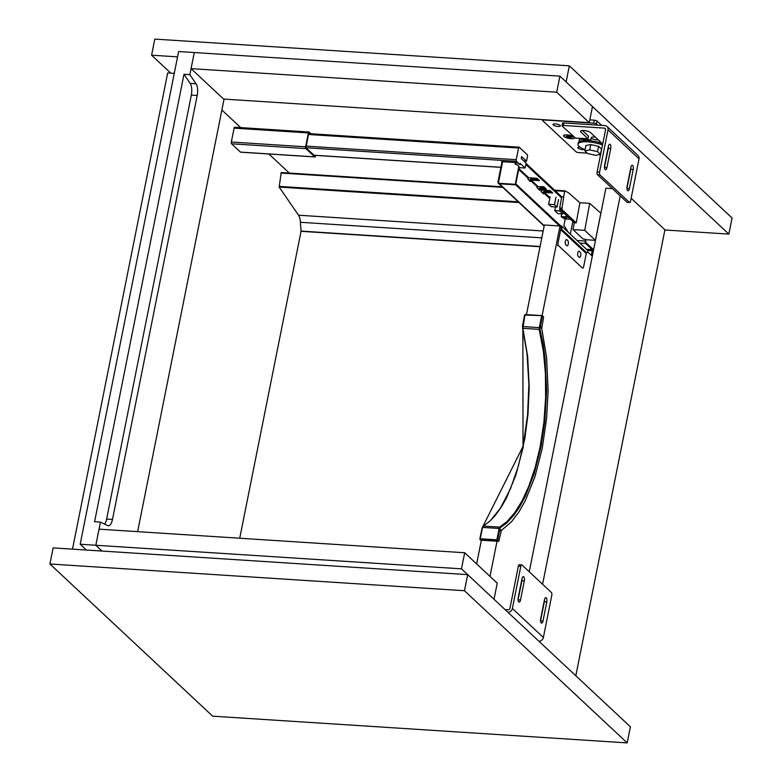 <?xml version="1.0" encoding="UTF-8"?>
<svg xmlns="http://www.w3.org/2000/svg" width="782" height="782" viewBox="0 0 782 782"><rect width="100%" height="100%" fill="white"/><g stroke="black" fill="none" stroke-linecap="round" stroke-linejoin="round"><path stroke-width="1.17" d="M107.76 525.631L100.448 522.122L94.583 521.741L183.995 74.27L189.86 74.652L196.047 83.782A9.638 3.89 -86.3 0 1 197.201 95.463L112.481 519.443A9.638 3.89 -86.3 0 1 108.375 525.797A9.638 3.89 -86.3 0 1 107.76 525.631M183.995 74.27L190.182 83.4A9.638 3.89 -86.3 0 1 191.336 95.081L106.616 519.062A9.638 3.89 -86.3 0 1 104.632 524.126M100.448 522.122L95.824 545.25L102.022 551.046L95.824 545.25L80.184 544.243L86.382 550.039M137.632 531.652L224.063 99.099M80.184 544.243L178.638 51.534L194.278 52.541L189.86 74.652M481.38 540.235L476.639 563.92M497.02 541.242L489.991 576.402M592.297 256.203L587.585 251.794M526.462 314.618L544.37 225.001L560.01 226.008L542.092 315.674M502.64 161.718L498.359 183.154A1.603 1.398 -46.9 0 0 498.828 183.271L515.26 184.327L518.574 167.739A3.216 2.786 -46.9 0 0 516.247 164.533L515.954 164.513A1.075 0.929 133.1 0 1 515.172 163.438L515.27 162.939A1.075 0.929 -46.9 0 0 515.27 162.539M515.494 162.548A1.075 0.929 133.1 0 1 515.661 163.301L515.563 163.809A1.075 0.929 -46.9 0 0 515.641 164.435M518.016 165.393A3.216 2.786 133.1 0 1 518.965 168.101L515.641 184.689L498.955 183.614M561.672 226.106L587.243 250.015A1.877 1.623 -46.9 0 1 586.774 252.811A1.075 0.929 -46.9 0 0 586.265 253.563L583.626 266.77A2.141 0.86 -86.3 0 1 582.717 268.177A2.141 0.86 -86.3 0 1 582.453 268.05L558.436 245.587A2.141 0.86 -86.3 0 1 558.055 242.85L560.694 229.654A1.075 0.929 133.1 0 1 561.202 228.901A1.877 1.623 -46.9 0 0 560.743 225.715L560.371 226.34M579.208 257.258L578.24 256.359A2.678 1.075 -86.3 0 1 577.702 253.348A2.678 1.075 -86.3 0 1 578.915 251.169A2.678 1.075 -86.3 0 1 579.247 251.325L580.215 252.234A2.678 1.075 -86.3 0 1 580.743 255.245A2.678 1.075 -86.3 0 1 579.54 257.415A2.678 1.075 -86.3 0 1 579.208 257.258M566.813 245.665L565.836 244.756A2.678 1.075 -86.3 0 1 565.308 241.755A2.678 1.075 -86.3 0 1 566.51 239.575A2.678 1.075 -86.3 0 1 566.842 239.732L567.81 240.641A2.678 1.075 -86.3 0 1 568.348 243.642A2.678 1.075 -86.3 0 1 567.136 245.822A2.678 1.075 -86.3 0 1 566.813 245.665M560.538 226.721A0.802 0.694 133.1 0 1 560.743 228.08M559.521 225.978L515.582 184.689M515.807 183.897L560.499 225.695M515.543 184.855L499.415 183.809A1.603 1.398 133.1 0 1 498.945 183.692L498.828 183.271M498.359 183.154L498.056 182.03M529.57 180.808L529.629 180.525A1.603 1.398 133.1 0 1 531.389 179.107L538.329 179.557M538.866 189.508L538.925 189.215A1.603 1.398 133.1 0 1 540.694 187.807L545.191 188.091M542.737 193.134L542.796 192.841A1.603 1.398 133.1 0 1 544.565 191.424L551.506 191.873M541.848 190.075L550.157 190.613L552.678 192.968L544.37 192.431L543.578 193.907L541.056 191.551L541.848 190.075L540.489 188.814L539.697 190.29L536.99 187.748L537.185 186.742L543.646 186.654L546.354 189.185L540.489 188.814M528.671 177.758L536.98 178.296L539.502 180.652L531.193 180.114L530.401 181.59L527.879 179.234L528.671 177.758L518.867 168.58M561.535 197.846L525.856 164.484M549.58 199.527L549.902 197.934M565.249 218.911L563.939 225.48L567.703 231.247A12.844 5.181 -86.3 0 1 568.26 232.264M526.061 163.477L561.593 196.712M502.474 162.548L501.506 161.649L517.156 162.656L519.991 164.631L520.235 163.418L525.152 168.022L519.013 167.631M515.631 163.458L516.912 164.66M308.46 134.475L518.574 148.023A1.281 0.518 -86.3 0 1 519.121 147.172A1.281 0.518 -86.3 0 1 519.277 147.251L527.254 154.719A1.281 0.518 -86.3 0 1 527.479 156.361L526.521 161.18L523.842 161.014M519.991 164.631L516.462 161.327A1.281 0.518 -86.3 0 1 516.237 159.684L306.124 146.136M526.521 161.18L521.594 156.586L521.203 158.55L526.13 163.155L525.152 168.022M518.574 148.023L516.237 159.684M234.864 127.3A1.388 0.557 93.7 0 0 234.688 127.222A1.388 0.557 93.7 0 0 234.092 128.14L231.325 142.011A1.388 0.557 93.7 0 0 231.57 143.79L305.87 148.58L314.745 156.879L240.436 152.089A1.388 0.557 93.7 0 0 240.612 152.167A1.388 0.557 93.7 0 0 240.788 152.109M231.57 143.79L240.436 152.089M234.092 128.14L308.401 132.93L305.625 146.801L231.325 142.011M310.943 133.751L309.164 132.09A1.388 0.557 -86.3 0 0 308.998 132.011A1.388 0.557 -86.3 0 0 308.401 132.93M240.612 152.167L314.911 156.957A1.388 0.557 -86.3 0 0 315.508 156.048L315.635 155.393M305.87 148.58A1.388 0.557 -86.3 0 1 305.625 146.801M309.838 133.683L308.753 133.018L305.958 147.71L314.98 156.146L315.273 155.374M563.695 196.849L564.741 190.828L568.191 192.567A10.704 4.321 -86.3 0 1 568.709 192.929L579.912 202.773L576.217 222.88L561.838 209.429L563.695 196.849L561.74 196.722L559.687 207.983L561.642 208.11M585.63 239.253L585.816 242.469L592.404 248.627A1.926 0.782 -86.3 0 1 592.736 251.09L591.642 254.297L592.199 249.634L585.62 243.476A1.926 0.782 -86.3 0 1 585.278 241.012L585.63 239.253L583.186 239.096L573.011 229.576L574.262 222.753L576.217 222.88M591.28 255.255L592.023 254.658M570.303 234.18L572.854 221.433M590.899 254.893L591.642 254.297M502.171 186.8L281.217 172.539L279.174 187.074L298.529 215.216A11.241 4.536 -86.3 0 1 300.376 222.284L301.06 231.081M554.497 204.649L557.058 207.044L551.193 206.663L548.632 204.278L554.497 204.649L555.982 197.211M557.058 207.044L558.543 199.606M548.632 204.278L550.117 196.829M559.599 210.935L562.854 213.975L558.025 213.672L554.77 210.622L559.599 210.935L559.922 209.341M562.854 213.975L563.177 212.381M554.77 210.622L555.503 206.947M565.914 216.878L566.882 217.777L562.141 217.474L561.173 216.565L565.914 216.878L566.236 215.245M566.882 217.777L567.204 216.155M561.173 216.565L561.701 213.906M567.077 216.8L567.879 216.78M567.859 216.849L570.43 219.175M570.42 219.243L564.203 218.843L562.796 217.513M574.262 222.753L559.883 209.302L559.687 207.983M600.85 213.154L595.425 240.328L584.741 230.328L589.706 203.349L600.85 213.154M586.001 239.712L595.425 240.328M573.011 229.576L584.741 230.328M579.843 202.714L589.706 203.349M301.06 231.316L239.732 538.231M464.694 552.747L497.235 583.177L494.029 599.266L461.478 568.837L95.824 545.25L99.04 529.16L464.694 552.747L461.478 568.837M505.025 609.559L508.163 609.764A1.603 1.398 -46.9 0 0 509.932 608.347L518.368 566.119L520.812 566.276A2.141 0.86 -86.3 0 1 521.731 564.858A2.141 0.86 -86.3 0 1 521.995 564.985L551.437 592.521A2.141 0.86 -86.3 0 1 551.809 595.258L543.373 637.486L512.376 608.504A4.281 3.724 133.1 0 1 507.938 612.286M538.935 641.269A4.281 3.724 -46.9 0 0 543.373 637.486M519.551 564.829A2.141 0.86 93.7 0 0 519.287 564.702A2.141 0.86 93.7 0 0 518.368 566.119M512.376 608.504L520.812 566.276M518.065 599.882A3.216 1.3 93.7 0 0 518.065 599.843L521.887 580.743A3.216 1.3 93.7 0 0 522.014 578.69M540.538 620.898A3.216 1.3 93.7 0 0 540.538 620.859L544.36 601.759A3.216 1.3 93.7 0 0 544.487 599.696M544.477 599.735A3.216 1.3 -86.3 0 1 545.846 597.624A3.216 1.3 -86.3 0 1 546.804 601.915L542.982 621.016A3.216 1.3 -86.3 0 1 541.613 623.137A3.216 1.3 -86.3 0 1 540.665 618.845L544.477 599.735M522.005 578.719A3.216 1.3 -86.3 0 1 523.373 576.608A3.216 1.3 -86.3 0 1 524.331 580.899L520.509 599.999A3.216 1.3 -86.3 0 1 519.14 602.12A3.216 1.3 -86.3 0 1 518.192 597.829L522.005 578.719M542.61 316.045L543.627 317.003L542.395 316.28L540.391 326.27L539.59 326.035L541.594 316.036L542.395 316.28A0.645 0.557 -59.5 0 0 541.926 315.635L524.585 315.058L522.64 324.999M541.809 315.625L524.976 314.97L522.875 328.313L527.664 356.533L529.218 387.1L527.987 414.323L524.839 438.643L518.163 466.688L510.529 488.633L500.324 508.329L490.197 520.88M480.578 540.147L498.593 541.31L497.675 540.059A0.645 0.518 136.1 0 1 496.971 540.616L496.873 539.815L497.675 540.059L499.815 529.228L501.35 530.47L511.594 521.662L518.691 512.308L525.269 500.763L534.898 476.854L542.17 448.692L546.667 417.93L548.104 390.765L546.608 357.462L541.74 328.342L543.627 317.003M479.923 538.778L482.807 526.579A0.645 0.567 59.4 0 1 483.364 526.071L489.835 521.213L495.387 515.318L501.34 507.029L506.286 498.339L515.778 475.407L523.412 446.307M501.35 530.47L498.818 541.242M501.018 531.144L498.877 529.825L499.004 529.052L499.815 529.228L500.275 527.703L506.951 522.787L513.676 515.524L519.287 507.459L525.348 496.296L534.106 473.912L540.831 447.617L540.03 447.372L535.162 467.499L528.749 486.394L522.181 500.676L514.761 512.65L506.961 521.614L499.669 527.117L483.364 526.071L482.611 527.42L499.053 528.476L499.669 527.117A0.645 0.567 -120.1 0 1 500.275 527.703M522.474 325.957L522.875 328.313L539.179 329.369L543.373 351.284L545.416 373.385L545.641 397.637L543.881 422.446L540.03 447.372M522.562 328.205L527.029 353.699L528.876 384.539L527.567 415.144L523.07 446.336M541.74 327.355L540.391 326.27L539.971 329.066L543.167 344.442L545.074 358.391L546.608 389.895L544.898 420.775L540.831 447.617M539.59 326.035L539.179 329.369L539.971 329.066M480.793 540.196L479.894 538.915A0.645 0.557 -34.1 0 0 480.353 539.551L496.971 540.616L497.606 541.281M556.716 92.217L589.266 122.647L592.473 106.567L559.932 76.128L556.716 92.217L191.062 68.63L194.278 52.541L559.932 76.128M589.266 122.647L223.613 99.07L191.062 68.63M566.129 81.924L728.853 234.101L732.069 218.012L569.345 65.835L566.129 81.924M170.799 73.146L151.591 55.19L177.573 56.861M151.591 55.19L154.807 39.1L569.345 65.835M728.853 234.101L664.886 229.976M560.108 125.413A3.744 1.075 11.3 0 1 560.352 125.922A3.744 1.075 11.3 0 1 558.035 126.459A3.744 1.075 11.3 0 1 553.011 124.455A3.744 1.075 11.3 0 1 556.09 123.996A3.744 1.075 11.3 0 1 560.108 125.413M598.377 139.929A4.281 1.232 11.3 0 1 593.704 139.304A4.281 1.232 11.3 0 1 591.28 137.652A4.281 1.232 11.3 0 1 595.503 137.231M573.333 136.518A5.621 1.613 -168.7 0 0 567.048 134.885A5.621 1.613 -168.7 0 0 563.92 135.257A5.621 1.613 -168.7 0 0 565.2 137.251A5.621 1.613 -168.7 0 0 571.114 138.688A5.621 1.613 -168.7 0 0 574.584 137.681M597.575 125.13L596.412 124.045A2.141 0.616 -168.7 0 0 593.685 123.194L543.822 119.978A2.141 0.616 -168.7 0 0 542.493 120.281A2.141 0.616 -168.7 0 0 542.64 120.575L575.963 151.737A2.141 0.616 -168.7 0 0 578.69 152.588L587.302 153.135M589.814 119.881L594.291 120.174A2.141 0.616 11.3 0 1 597.018 121.024L601.69 125.394M584.701 149.499A3.744 1.075 11.3 0 1 582.834 149.645A3.744 1.075 11.3 0 1 577.8 147.642A3.744 1.075 11.3 0 1 580 147.104M566.344 136.772L570.733 137.906L570.684 137.153L572.209 137.153L568.406 135.726L566.403 136.439M569.755 137.837L570.01 136.557M573.88 137.016A5.357 1.544 -168.7 0 0 567.146 134.973A5.357 1.544 -168.7 0 0 564.164 135.325A5.357 1.544 -168.7 0 0 565.386 137.221A5.357 1.544 -168.7 0 0 571.016 138.6A5.357 1.544 -168.7 0 0 574.174 137.329A5.357 1.544 -168.7 0 0 574.047 137.182M584.848 150.848L585.913 145.511L590.811 144.562L598.621 146.332L601.524 149.049L600.459 154.386L597.556 151.659L589.745 149.89L584.848 150.848L587.751 153.565L595.561 155.335L600.459 154.386M590.811 144.562L589.745 149.89M598.621 146.332L597.556 151.659M585.083 149.645A16.06 4.624 11.3 0 1 579.051 146.342A16.06 4.624 11.3 0 1 577.966 144.142A16.06 4.624 11.3 0 1 586.705 141.786A16.06 4.624 11.3 0 1 602.521 144.993M602.775 143.732A16.06 4.624 -168.7 0 0 586.959 140.535A16.06 4.624 -168.7 0 0 578.221 142.881L577.966 144.142M605.591 129.225L604.408 128.111A1.603 1.398 133.1 0 1 605.571 129.714L597.135 171.952L599.579 172.108A2.141 0.86 93.7 0 0 599.95 174.845L629.393 202.382A2.141 0.86 93.7 0 0 629.657 202.509A2.141 0.86 93.7 0 0 630.575 201.091L639.011 158.863L608.015 129.871L599.579 172.108M604.408 128.111L563.343 125.462A2.141 0.616 -168.7 0 0 562.023 125.775A2.141 0.616 -168.7 0 0 562.16 126.068L575.435 138.052L587.996 138.766L588.455 136.176L582.365 130.477M602.228 143.526L590.566 132.617A5.357 1.544 -168.7 0 0 584.838 130.604A5.357 1.544 -168.7 0 0 580.43 131.259A5.357 1.544 -168.7 0 0 580.791 131.992L587.956 138.688M600.547 154.856L598.66 154.728M608.015 129.871A4.281 3.724 -46.9 0 0 607.028 126.498L638.024 155.481A4.281 3.724 133.1 0 1 639.011 158.863M579.042 141.698L579.482 139.235L579.325 141.601M590.83 139.87L579.814 139.167M562.669 123.546A2.141 0.616 11.3 0 1 562.522 123.253A2.141 0.616 11.3 0 1 563.851 122.95L604.906 125.599A4.281 3.724 -46.9 0 1 607.028 126.498M627.496 202.255A2.141 0.86 -86.3 0 1 627.213 202.352A2.141 0.86 -86.3 0 1 626.949 202.225L597.507 174.689A2.141 0.86 -86.3 0 1 597.135 171.952M608.406 146.351L604.584 165.452A3.216 1.3 93.7 0 0 605.542 169.743A3.216 1.3 93.7 0 0 606.91 167.631L610.732 148.521A3.216 1.3 93.7 0 0 609.774 144.23A3.216 1.3 93.7 0 0 608.406 146.351A3.216 1.3 -86.3 0 1 608.288 148.365L604.466 167.465A3.216 1.3 -86.3 0 1 604.457 167.504M630.879 167.368L627.056 186.468A3.216 1.3 93.7 0 0 628.014 190.759A3.216 1.3 93.7 0 0 629.383 188.638L633.205 169.538A3.216 1.3 93.7 0 0 632.247 165.246A3.216 1.3 93.7 0 0 630.879 167.368A3.216 1.3 -86.3 0 1 630.751 169.381L626.939 188.482A3.216 1.3 -86.3 0 1 626.929 188.521M174.269 73.371L167.661 72.941L72.511 549.14M289.281 173.057L268.891 153.995M240.67 127.603L221.883 110.027M49.931 563.988L53.147 547.899L467.675 574.633L630.409 726.81L627.193 742.9L464.459 590.723L49.931 563.988L212.655 716.165L627.193 742.9M467.675 574.633L464.459 590.723M575.816 675.756L664.915 229.81L631.142 198.227M612.433 188.648L605.884 188.218L529.248 571.769M620.194 195.901L542.591 584.252M112.481 519.443L106.616 519.062M197.201 95.463L191.336 95.081M196.047 83.782L190.182 83.4M557.458 245.528L558.436 245.587M586.265 253.563L560.694 229.654M544.223 225.715L499.415 183.809M549.951 197.66L544.37 192.431M537.781 186.272L531.193 180.114M543.773 192.91L549.59 198.345M530.607 180.583L537.185 186.742M518.691 169.45L528.085 178.228M539.903 189.283L541.261 190.554M586.774 252.811L561.202 228.901M306.006 147.759L516.462 161.327M500.9 167.28L313.993 155.217M592.355 250.729L587.546 250.416M592.199 249.634L586.432 249.263M585.62 243.476L579.843 243.104M540.069 246.496L300.816 231.071M541.799 237.855L300.376 222.284M543.167 230.993L298.529 215.216M519.004 202.548L279.174 187.074M518.212 201.805L279.086 186.38M564.457 191.336L555.21 190.74M502.767 187.357L280.933 173.047M564.702 190.828L554.614 190.182M585.278 241.012L577.048 240.485M559.883 209.302L561.838 209.429M521.887 580.743L524.331 580.899M518.065 599.843L520.509 599.999M544.36 601.759L546.804 601.915M540.538 620.859L542.982 621.016M524.644 314.999A0.645 0.587 128.7 0 1 525.172 314.569M482.083 528.085L523.021 446.395L522.855 325.732M482.259 527.518L481.859 528.847L482.445 527.987M481.888 528.915L479.865 538.837A0.645 0.645 0 0 0 479.962 539.326L480.529 540.167M499.864 528.652L499.053 528.476L499.004 529.052M522.415 326.534L540.03 327.668M542.904 316.143L542.151 315.703A0.645 0.645 0 0 0 541.867 315.615L525.25 314.54A0.645 0.645 0 0 0 524.585 315.058L522.982 324.96M539.414 326.798L541.74 328.342M498.877 529.825L496.873 539.815L480.265 538.749L482.259 528.749M597.018 121.024L596.412 124.045M594.291 120.174L593.685 123.194M569.384 137.485L569.589 136.43M568.817 137.212L569.013 136.224M568.084 136.987L568.338 135.726M570.371 137.319L570.498 136.684M599.95 174.845L597.507 174.689M563.851 122.95L563.343 125.462M626.949 202.225L629.393 202.382M580.791 131.992L581.046 130.711M604.466 167.465L606.91 167.631M608.288 148.365L610.732 148.521M626.939 188.482L629.383 188.638M630.751 169.381L633.205 169.538M497.88 182.401L501.946 162.05M544.155 226.057L498.066 182.959M314.061 155.295L500.891 167.338M308.636 133.605L519.121 147.172M234.688 127.222L308.998 132.011M540.03 246.731L300.923 231.306M564.741 190.828L554.604 190.173M502.161 186.79L281.217 172.539M519.287 564.702L521.731 564.858M542.493 120.281L542.62 119.646M570.43 136.674L570.283 137.407M564.76 134.973L564.164 135.325M599.041 142.5L599.374 140.858M590.645 140.819L591.28 137.652M578.983 141.757L579.482 139.235M588.494 136.254L587.996 138.766M629.657 202.509L627.213 202.352M562.522 123.253L562.023 125.775"/></g></svg>
